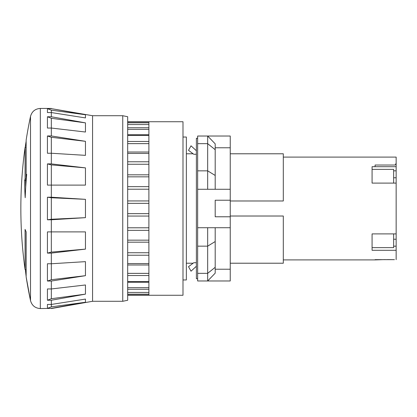 <?xml version="1.0" encoding="UTF-8"?>
<svg xmlns="http://www.w3.org/2000/svg" width="417" height="417" viewBox="0 0 417 417"><rect width="100%" height="100%" fill="white"/><g stroke="black" fill="none" stroke-linecap="round" stroke-linejoin="round"><path stroke-width="0.63" d="M230.241 147.774L230.241 136.025L207.671 136.025L215.193 143.844L215.198 149.687L207.671 143.657L207.671 136.025L197.642 136.025L197.642 143.657L207.671 143.657L207.671 189.271L230.241 189.271L230.241 147.774L215.198 147.774M230.241 200.223L215.198 200.223L215.198 216.777L230.241 216.777L230.241 189.271M230.241 216.777L230.241 269.226L215.198 269.226M197.642 143.657L197.642 280.975L230.241 280.975L230.241 269.226M396.15 163.375L396.15 166.701L375.086 166.701L375.086 165.028L395.076 165.028L396.15 163.375L396.15 157.094L283.305 157.094M283.305 200.978L230.241 200.978L283.305 200.978L283.305 153.784L230.241 153.784M394.435 259.65L387.476 259.598M384.729 259.598L375.086 259.906L283.305 259.906M394.008 259.655L375.086 259.655M396.15 259.655L396.15 250.299L372.079 250.299L372.079 233.895L396.15 233.895L396.15 183.105L372.079 183.105L372.079 166.706L375.086 166.706M81.664 185.101L51.327 185.101L51.327 197.215A51230.055 17521.709 0 0 1 85.459 199.336L85.459 217.664A51230.055 17521.709 180 0 1 51.327 219.785L51.327 231.899L85.459 231.899L55.117 231.899M122.749 301.282L122.749 115.718L127.675 116.718L127.675 300.282L122.749 301.282L92.569 301.282L92.569 115.718L51.327 108.634A51230.055 50451.756 180 0 1 85.459 114.738L85.459 117.922A51230.055 44366.527 180 0 0 51.327 112.554L51.327 116.76A51230.055 50451.756 0 0 1 85.459 122.864L85.459 132.027A51230.055 32930.047 180 0 0 51.327 128.045L51.327 135.952A51230.055 44366.527 -0 0 1 85.459 141.321L85.459 155.359A51230.055 17521.709 180 0 0 51.327 153.242L51.327 163.891A51230.055 32930.047 0 0 1 85.459 167.879L85.459 185.101L47.434 185.101L47.434 163.891A13696.501 8803.944 -0 0 1 51.327 164.887A87148.976 56018.279 -0 0 1 85.459 167.879M51.327 253.109L47.434 253.109L47.434 231.899L85.459 231.899L85.459 249.121A51230.055 32930.047 180 0 1 51.327 253.109L51.327 263.758A51230.055 17521.709 -0 0 0 85.459 261.641L85.459 275.679A51230.055 44366.527 180 0 1 51.327 281.048L51.327 288.955A51230.055 32930.047 0 0 0 85.459 284.973L85.459 294.136A51230.055 50451.756 180 0 1 51.327 300.24L51.327 304.446A51230.055 44366.527 0 0 0 85.459 299.078L85.459 302.262A51230.055 50451.756 -0 0 1 51.327 308.366L40.324 308.559C35.184 308.21 31.916 305.562 30.514 300.605L26.141 276.836A443.86 443.86 0 0 0 30.514 300.605L30.514 116.395A443.86 443.86 0 0 0 26.141 140.164L26.141 175.812A443.844 189.787 0 0 1 26.698 174.322A439.82 437.97 180 0 0 25.192 197.747A440.117 374.284 180 0 1 24.603 180.415A443.844 189.787 0 0 1 25.072 178.929L25.072 147.436A443.86 443.86 0 0 0 20.85 208.5C20.85 228.949 22.257 249.303 25.072 269.564L25.072 229.386A443.86 151.809 0 0 0 26.141 231.873L26.141 276.836M197.642 170.85L207.671 170.85L215.198 175.458L215.198 189.271M197.642 227.729L230.241 227.729M197.642 273.344L207.671 273.344L215.198 267.313L215.198 273.156L207.671 280.975L207.671 227.729M215.198 267.313L215.198 227.729L215.198 241.542L207.671 246.15L197.642 246.15M215.198 175.458L215.198 149.687M197.642 189.271L207.671 189.271M197.642 138.282L196.386 138.282L196.386 278.718L197.642 278.718M387.961 259.655L384.49 259.624M393.643 239.238L396.15 239.238L396.15 246.16L393.643 246.16M392.392 259.655L391.24 259.655M393.643 247.62L372.079 247.62L393.643 247.62L393.643 233.895M372.079 169.38L393.643 169.38L393.643 183.105M148.89 134.738L127.675 134.738M148.89 129.348L127.675 129.348M148.89 186.649L127.675 186.649M148.89 176.839L127.675 176.839M196.386 262.731L193.775 262.731L188.515 266.677L191.022 271.191L196.386 266.255M196.386 150.745L191.022 145.809L188.515 150.323L193.775 154.269L196.386 154.269M148.89 189.214L127.675 189.214M148.89 255.225L127.675 255.225M148.89 252.744L127.675 252.744M148.89 264.983L127.675 264.983M148.89 263.565L127.675 263.565M396.15 250.294L396.15 246.16M396.15 183.105L396.15 166.701M396.15 239.238L396.15 233.895M148.89 294.178L127.675 294.178M148.89 287.652L127.675 287.652M148.89 282.262L127.675 282.262M148.89 275.522L127.675 275.522M148.89 273.37L127.675 273.37M148.89 281.579L127.675 281.579M148.89 152.017L127.675 152.017M148.89 143.63L127.675 143.63M148.89 174.832L127.675 174.832M148.89 164.256L127.675 164.256M148.89 295.085L127.675 295.085M148.89 153.435L127.675 153.435M148.89 161.775L127.675 161.775M148.89 213.655L127.675 213.655M148.89 203.345L127.675 203.345M396.15 170.84L393.643 170.84M230.241 216.022L283.305 216.022L283.305 263.216L230.241 263.216M148.89 242.168L127.675 242.168M148.89 240.161L127.675 240.161M148.89 122.822L127.675 122.822M148.89 121.915L127.675 121.915M148.89 200.937L127.675 200.937M148.89 295.267L148.89 121.733L182.995 121.733L182.995 295.267L148.89 295.267M148.89 227.786L127.675 227.786M148.89 216.063L127.675 216.063M148.89 230.351L127.675 230.351M182.995 137.031L186.357 137.031L186.357 279.969L182.995 279.969M148.89 127.743L127.675 127.743M148.89 141.478L127.675 141.478M148.89 135.421L127.675 135.421M148.89 124.558L127.675 124.558M393.643 177.762L396.15 177.762M85.459 217.664A87148.976 29806.707 180 0 1 51.327 219.253A13696.501 4684.479 180 0 1 47.434 219.785L51.327 219.785M51.327 308.366L47.434 308.366L47.434 304.446L51.327 304.446L51.327 306.844A13696.501 13488.423 -0 0 1 47.434 308.366M51.327 300.24L47.434 300.24L47.434 288.955L51.327 288.955L51.327 298.718A13696.501 13488.423 180 0 1 47.434 300.24M51.327 281.048L47.434 281.048L47.434 263.758L51.327 263.758L51.327 279.708A13696.501 11861.518 180 0 1 47.434 281.048M51.327 197.215L47.434 197.215L47.434 219.785M51.327 163.891L47.434 163.891M51.327 137.292L51.327 153.242L47.434 153.242L47.434 135.952A13696.501 11861.518 -0 0 1 51.327 137.292A87148.976 75473.226 0 0 1 85.459 141.321M51.327 135.952L47.434 135.952M51.327 118.282L51.327 128.045L47.434 128.045L47.434 116.76A13696.501 13488.423 0 0 1 51.327 118.282A87148.976 85824.985 0 0 1 85.459 122.864M51.327 116.76L47.434 116.76M51.327 110.156L51.327 112.554L47.434 112.554L47.434 108.634A13696.501 13488.423 180 0 1 51.327 110.156A87148.976 85824.985 180 0 1 85.459 114.738M51.327 108.634L47.434 108.634M85.459 294.136A87148.976 85824.985 180 0 1 51.327 298.718M85.459 302.262A87148.976 85824.985 0 0 1 51.327 306.844M26.141 276.429A439.82 253.885 180 0 1 25.406 269.564M25.202 147.436A443.86 437.115 180 0 1 26.141 141.201M85.459 275.679A87148.976 75473.226 180 0 1 51.327 279.708M47.434 197.215A13696.501 4684.479 0 0 1 51.327 197.747A87148.976 29806.707 0 0 1 85.459 199.336M51.327 197.747L51.327 219.253M25.072 147.436L26.083 147.436L26.083 178.929L25.072 178.929M26.083 178.929A442.838 189.354 180 0 0 25.614 180.415A439.106 373.423 0 0 0 25.729 186.988M25.614 180.415L24.603 180.415M26.563 175.812L26.141 175.812M85.459 249.121A87148.976 56018.279 180 0 1 51.327 252.113A13696.501 8803.944 180 0 1 47.434 253.109M51.327 164.887L51.327 185.101M26.083 231.743L26.083 269.564A442.859 442.859 0 0 0 26.141 269.981M51.327 231.899L51.327 252.113M148.89 292.442L127.675 292.442M148.89 289.257L127.675 289.257M51.327 108.441L40.324 108.441L40.324 308.559M92.569 301.282L51.327 308.559M127.675 295.241L148.89 295.241M193.128 153.784L186.357 153.784M193.128 263.216L186.357 263.216M30.514 116.395C31.916 111.438 35.184 108.79 40.324 108.441M26.141 147.019A442.859 442.859 0 0 0 26.083 147.436M25.072 269.564L26.083 269.564M122.749 115.718L92.569 115.718M127.675 121.759L148.89 121.759"/></g></svg>
